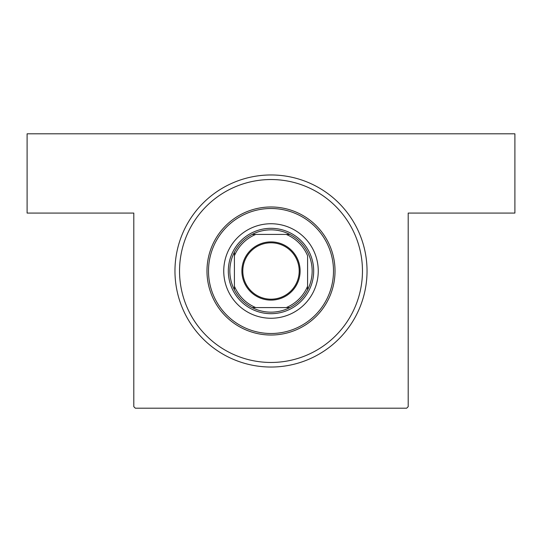 <?xml version="1.0" encoding="UTF-8"?>
<svg xmlns="http://www.w3.org/2000/svg" width="542" height="542" viewBox="0 0 542 542"><rect width="100%" height="100%" fill="white"/><g stroke="black" fill="none" stroke-linecap="round" stroke-linejoin="round"><path stroke-width="0.81" d="M271 174.964A96.036 96.036 0 0 1 367.036 271A96.036 96.036 0 0 1 271 367.036A96.036 96.036 0 0 1 174.964 271A96.036 96.036 0 0 1 271 174.964M133.806 406.669L133.806 213.074L27.1 213.074L27.1 133.806L514.9 133.806L514.9 213.074L408.194 213.074L408.194 406.669L406.669 408.194L135.331 408.194L133.806 406.669M318.256 271A47.256 47.256 0 0 0 271 223.744A47.256 47.256 0 0 0 223.744 271A47.256 47.256 0 0 0 271 318.256A47.256 47.256 0 0 0 318.256 271M208.501 271A62.499 62.499 0 0 0 271 333.499A62.499 62.499 0 0 0 333.499 271A62.499 62.499 0 0 0 271 208.501A62.499 62.499 0 0 0 208.501 271M335.024 271A64.024 64.024 0 0 1 271 335.024A64.024 64.024 0 0 1 206.976 271A64.024 64.024 0 0 1 271 206.976A64.024 64.024 0 0 1 335.024 271M179.537 271A91.463 91.463 0 0 0 271 362.462A91.463 91.463 0 0 0 362.462 271A91.463 91.463 0 0 0 271 179.537A91.463 91.463 0 0 0 179.537 271M271 241.888A29.112 29.112 0 0 1 300.112 271A29.112 29.112 0 0 1 271 300.112A29.112 29.112 0 0 1 241.888 271A29.112 29.112 0 0 1 271 241.888M271 299.198A28.198 28.198 0 0 0 299.198 271A28.198 28.198 0 0 0 271 242.802A28.198 28.198 0 0 0 242.802 271A28.198 28.198 0 0 0 271 299.198M271 229.842A41.158 41.158 0 0 0 252.145 234.415L255.756 234.415L252.145 234.415A41.158 41.158 0 0 0 234.415 289.855L234.415 286.244L234.415 289.855A41.158 41.158 0 0 0 289.855 307.585L286.244 307.585L289.855 307.585A41.158 41.158 0 0 0 307.585 289.855L307.585 255.756A39.634 39.634 0 0 0 286.244 234.415L255.756 234.415A39.634 39.634 0 0 0 234.415 255.756L234.415 286.244A39.634 39.634 0 0 0 255.756 307.585L286.244 307.585A39.634 39.634 0 0 0 307.585 286.244L307.585 289.855A41.158 41.158 0 0 0 289.855 234.415L286.244 234.415L289.855 234.415A41.158 41.158 0 0 0 271 229.842M271 313.683A42.682 42.682 0 0 1 228.317 271A42.682 42.682 0 0 1 271 228.317A42.682 42.682 0 0 1 313.683 271A42.682 42.682 0 0 1 271 313.683M252.145 307.585L255.756 307.585L252.145 307.585M234.415 252.145L234.415 255.756L234.415 252.145"/></g></svg>
